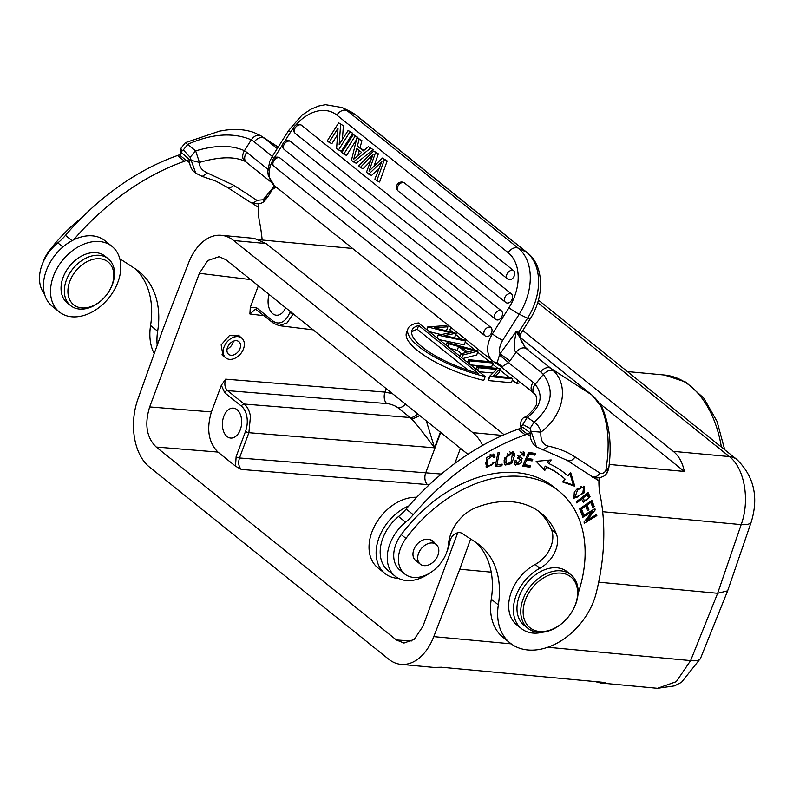 <?xml version="1.0" encoding="UTF-8"?>
<svg xmlns="http://www.w3.org/2000/svg" width="793" height="793" viewBox="0 0 793 793"><rect width="100%" height="100%" fill="white"/><g stroke="black" fill="none" stroke-linecap="round" stroke-linejoin="round"><path stroke-width="1.19" d="M293.251 313.8L287.056 322.92L279.047 325.645L313.235 329.858M457.72 532.787L422.907 626.371L414.204 639.386L403.974 643.054L396.401 639.981L156.211 447.044C146.536 437.518 144.366 424.136 149.689 406.908L199.38 273.298L207.816 260.51L219.037 256.694L225.886 259.698L467.91 454.32M470.616 538.972L459.781 569.225L433.771 636.63A51.505 32.89 95.3 0 1 400.98 664.365A51.505 32.89 95.3 0 1 388.629 659.152L149.421 467.018A51.505 32.89 95.3 0 1 137.952 399.018L162.506 330.443L188.516 263.048A51.505 32.89 95.3 0 1 221.306 235.303A51.505 32.89 95.3 0 1 233.657 240.527L472.866 432.661A51.505 32.89 95.3 0 1 482.65 445.388M504.11 434.723L266.101 243.55L233.657 240.527M254.285 238.386L266.101 243.55M352.588 248.457L259.985 239.813M240.329 336.966L239.258 335.885L229.435 335.598L221.158 344.866L223.031 355.879L224.31 356.691M392.694 393.685L384.952 392.109L225.648 379.153L221.336 385.279L211.414 411.934L149.689 406.918M258.34 285.767L250.281 307.436L249.894 313.969L264.128 315.723M290.169 311.332L289.752 312.472A18.883 12.054 95.3 0 1 273.089 321.026L256.377 307.595L250.281 307.436M269.164 294.461A15.017 9.595 -84.7 0 0 272.723 313.691A15.017 9.595 -84.7 0 0 276.321 315.208A15.017 9.595 -84.7 0 0 285.649 307.704M419.953 415.582L411.904 419.269C415.344 422.719 422.897 432.235 434.554 447.807L426.247 420.637M417.584 413.678A8.584 6.086 128.8 0 1 410.11 417.534L411.904 419.269M225.648 379.153C224.181 384.04 224.796 387.856 227.512 390.622A2.577 1.824 128.8 0 0 224.716 392.743L241.429 406.165A2.577 1.824 -51.2 0 1 244.224 404.043L227.512 390.622L386.806 403.578A8.584 2.666 -160.4 0 1 398.046 407.84L410.11 417.534L244.224 404.043C247.416 406.72 249.498 410.824 250.459 416.355L248.883 432.71L239.486 457.977L441.334 474.055M224.716 392.743L221.336 385.279M156.211 447.044L217.936 452.069L235.501 466.175L236.126 456.659L245.523 431.392A2.577 0.773 20.4 0 0 248.883 432.71L434.554 447.807L440.422 432.016M235.501 466.175L241.35 469.436C238.634 466.68 238.009 462.854 239.486 457.977A2.577 0.773 20.4 0 1 236.126 456.659M429.439 484.612L427.486 484.582A8.584 5.333 94.7 0 1 425.623 473.114L440.799 432.314M217.936 452.069C208.49 442.425 206.319 429.043 211.414 411.934M237.028 409.664A15.017 9.595 -84.7 0 0 233.429 408.137A15.017 9.595 -84.7 0 0 222.942 419.259A15.017 9.595 -84.7 0 0 227.036 436.537A15.017 9.595 -84.7 0 0 230.634 438.053A15.017 9.595 -84.7 0 0 241.112 426.931A15.017 9.595 -84.7 0 0 237.028 409.664M598.665 582.191L717.645 593.283L690.614 660.589A25.753 7.732 21.9 0 0 700.506 658.418L681.514 682.297L674.456 685.886L657.506 688.304L676.27 681.673L690.614 660.589L547.775 647.266M459.781 569.225L491.214 572.159M609.133 464.43L684.309 471.439C682.595 462.626 678.917 455.935 673.277 451.356L729.362 456.59C744.538 467.989 750.158 500.363 741.177 524.619L602.67 511.703M684.309 471.439L599.756 403.518M479.2 371.758L492.919 373.037M489.43 376.467L488.339 380.571L511.356 382.722L512.784 378.885L489.43 376.467L496.616 369.409L478.546 367.724L477.059 366.535L500.086 368.676L493.187 376.001L511.307 377.696L512.784 378.885M495.456 376.219L498.966 372.769L500.393 368.933M470.695 364.919L491.62 366.872L493.048 363.035L470.031 360.884L468.544 359.695L491.571 361.846L493.048 363.035M450.107 348.385L457.204 350.328L461.417 353.718M462.755 358.545L476.762 354.937L477.981 350.922L447.123 342.487L446.112 345.183M429.221 331.613L440.997 334.567M439.243 339.662L464.222 344.866L465.65 341.03L437.964 335.132L450.602 332.782L427.754 326.934L446.39 325.546L447.916 326.775L434.267 327.796L455.955 333.238L444.12 335.637L464.133 339.81L465.65 341.03M453.209 337.531L454.746 337.253L456.173 333.407M445.735 330.671L446.489 330.622L447.916 326.775M512.357 380.025L516.649 383.465A64.382 19.25 20.4 0 0 520.664 382.583M509.215 377.498L499.967 370.073M497.994 368.487L492.631 364.175M489.479 361.648L477.763 352.241M475.176 350.159L465.223 342.17M461.645 339.285L455.747 334.547M453.269 332.564L449.909 329.868L450.84 327.37M407.919 328.847L406.492 332.693A64.382 19.25 20.4 0 0 483.76 380.402L485.187 376.556A64.382 19.25 -159.6 0 1 407.919 328.847A64.382 19.25 -159.6 0 1 418.446 322.959L485.187 376.556M522.815 330.503L673.277 451.356M595.156 681.583L600.569 682.991L605.793 682.575L441.344 667.23L433.9 667.438M727.647 590.835L717.645 593.283L741.177 524.619A25.753 7.662 18.9 0 0 751.239 522.002L727.647 590.835M477.535 370.42L478.546 367.724M476.058 369.231L477.059 366.535M488.339 380.571L489.767 376.734M467.543 362.391L468.544 359.695M470.031 360.884L469.03 363.581M461.784 357.762L462.785 355.066L478.189 351.091M460.178 356.473L461.179 353.777L462.785 355.066M461.179 353.777L466.115 352.498L458.632 346.491L448.739 343.785L447.738 346.482M457.204 350.328L458.632 346.491M447.123 342.487L448.739 343.785M473.58 350.575L461.794 347.354L467.692 352.092L473.58 350.575M426.753 329.63L427.754 326.934M427.962 327.103L426.961 329.799M437.171 337.996L438.172 335.3M436.963 337.828L437.964 335.132M516.649 383.465L517.819 380.293M478.367 373.424L418.684 325.477A60.09 17.971 20.4 0 0 411.944 330.344A60.09 17.971 20.4 0 0 478.367 373.424M418.684 325.477L417.257 329.323L468.385 370.39M411.597 332.406A60.09 17.971 -159.6 0 1 417.257 329.323M518.116 334.121C520.961 335.171 520.832 335.32 517.73 334.567L518.107 333.278L520.495 334.24L521.08 340.812L525.164 347.205L528.425 350.02L526.582 348.543M485.841 336.321A5.154 5.154 0 0 1 484.88 335.707A5.154 3.648 -51.2 0 0 485.375 336.014A5.154 3.588 -63.9 0 0 485.841 336.321A5.154 3.588 -63.9 0 0 491.412 333.08A5.154 3.588 -63.9 0 0 490.837 327.36L279.909 157.946A5.154 3.588 -63.9 0 0 279.443 157.638A5.154 5.154 0 0 0 273.952 166.282L484.88 335.707A5.154 3.648 -51.2 0 1 485.038 329.7A5.154 3.648 -51.2 0 1 490.837 327.36M279.909 157.946A5.154 3.648 128.8 0 0 274.12 160.255A5.154 3.648 128.8 0 0 273.952 166.282M404.321 182.856A5.154 3.588 116.1 0 0 403.845 182.549A5.154 5.154 0 0 0 398.364 191.192L507.54 278.888A5.154 3.648 -51.2 0 0 507.758 279.047A5.154 3.648 -51.2 0 0 508.035 279.205A5.154 3.588 -63.9 0 0 508.511 279.503A5.154 3.588 -63.9 0 0 513.596 277.154A5.154 3.588 -63.9 0 0 513.507 270.552L404.321 182.856A5.154 3.648 128.8 0 0 398.264 185.552A5.154 3.648 128.8 0 0 398.364 191.192A5.154 3.648 128.8 0 0 398.562 191.341M301.29 125.096A5.154 3.588 116.1 0 0 300.815 124.798A5.154 5.154 0 0 0 295.333 133.442L505.438 302.202A5.154 3.648 -51.2 0 0 505.647 302.361A5.154 3.648 -51.2 0 0 505.924 302.52A5.154 3.588 -63.9 0 0 506.4 302.817A5.154 3.588 -63.9 0 0 511.495 300.468A5.154 3.588 -63.9 0 0 511.396 293.866L301.29 125.096A5.154 3.648 128.8 0 0 295.234 127.802A5.154 3.648 128.8 0 0 295.333 133.442A5.154 3.648 128.8 0 0 295.531 133.591M363.868 150.442L357.365 146.081L359.14 139.281L361.915 140.639L360.131 147.439M361.915 140.639L356.989 137.546L351.448 160.275L353.49 161.921L356.255 163.269L373.146 149.659L368.368 146.685L363.343 150.888L357.365 146.081M356.454 139.766L346.531 155.458L343.765 154.11L355.155 136.079L357.921 137.427L357.643 137.873M357.921 137.427L353.262 134.552L341.862 152.583L343.765 154.11M373.989 166.252L378.34 153.832L373.751 151.017L358.436 165.886L360.339 167.422L373.097 154.288L366.455 172.329L371.501 175.521L379.113 168.225M360.339 167.422L363.105 168.77L370.192 161.504M387.192 160.939L379.589 182.013L376.824 180.665L384.427 159.591L387.192 160.939L382.494 158.035L384.427 159.591M343.379 125.75L338.67 122.836L343.379 125.75L342.407 139.489M337.58 134.632L331.861 143.682L329.095 142.324L338.036 128.169L336.609 148.36L338.552 149.917L349.941 131.896L352.716 133.244L341.317 151.275L338.552 149.917M352.716 133.244L348.127 130.439L339.176 144.604L340.613 124.402M501.424 317.378A5.154 3.588 116.1 0 1 496.329 319.728A5.154 3.588 116.1 0 1 495.853 319.43A5.154 3.648 -51.2 0 1 495.367 319.123A5.154 3.648 -51.2 0 1 495.516 313.106A5.154 3.648 -51.2 0 1 501.325 310.777A5.154 3.588 116.1 0 1 501.424 317.378M290.397 141.352A5.154 3.648 128.8 0 0 284.598 143.672A5.154 3.648 128.8 0 0 284.34 144.058A5.154 3.648 128.8 0 0 284.439 149.699A5.154 5.154 0 0 1 289.921 141.055A5.154 3.588 -63.9 0 1 290.397 141.352L501.325 310.777M509.899 360.904L508.551 362.629L499.511 355.006L500.056 353.797L509.899 360.904L516.154 352.251L540.687 371.967A8.584 6.086 -51.2 0 1 550.828 368.339L526.294 348.633A8.584 6.086 128.8 0 0 516.154 352.251C513.567 351.081 513.636 344.083 516.362 331.246L525.125 347.235M534.145 393.556C535.939 394.052 536.782 397.105 536.673 402.715C537.575 405.857 527.504 416.741 524.451 417.227L527.355 417.326L534.105 422.154L530.061 428.408L536.445 446.856L567.074 460.317L591.935 476.464A6.869 4.827 -57 0 0 599.904 473.054C601.619 474.095 603.562 473.411 605.743 471.002L606.625 473.391C603.79 478.694 592.193 478.803 591.935 476.464A6.869 4.827 -57 0 1 591.667 476.266M540.687 371.967A55.797 39.244 123 0 1 543.383 374.435C554.931 390.671 551.839 406.581 534.105 422.154C537.456 424.225 539.706 427.566 540.876 432.165L530.834 431.303M521.834 427.873L521.715 426.089L527.355 417.326C541.123 406.7 543.75 395.687 535.225 384.278A42.921 30.184 -57 0 0 533.154 382.385L508.551 362.629L502.286 366.564L499.273 365.365L497.122 362.837A8.584 6.037 123 0 1 494.247 362.133A8.584 6.037 123 0 1 493.9 361.876A24.89 17.654 -51.2 0 1 492.879 361.142A24.89 17.654 -51.2 0 1 492.413 333.883L508.977 307.684A42.921 29.886 116.1 0 0 508.164 252.68L336.876 115.094A42.921 29.886 116.1 0 0 295.759 125.106M599.211 477.931L598.923 480.875A86.159 61.101 128.8 0 0 600.162 495.139A251.599 178.425 -51.2 0 1 596.217 592.995A60.09 42.614 -51.2 0 1 583.658 619.502A60.09 42.614 -51.2 0 1 510.196 643.083A60.09 42.614 -51.2 0 1 498.351 604.881A93.782 66.503 128.8 0 0 479.844 545.247A93.782 66.503 128.8 0 0 475.988 542.462L461.972 533.352A8.584 6.086 128.8 0 0 454.756 534.115A8.584 6.086 128.8 0 0 449.889 541.49A37.767 26.784 -51.2 0 1 447.093 551.125M530.289 436.289L519.99 428.517A100.542 71.301 -51.2 0 1 518.166 429.182A214.606 152.187 128.8 0 0 406.165 509.037A42.921 30.441 -51.2 0 1 398.532 516.53A37.767 26.784 128.8 0 0 389.214 526.433A37.767 26.784 128.8 0 0 388.074 570.514L395.152 576.194A37.767 26.784 -51.2 0 1 387.737 552.007A37.767 26.784 -51.2 0 1 396.292 532.123A37.767 26.784 -51.2 0 1 405.61 522.22A42.921 30.441 128.8 0 0 413.242 514.726A214.606 152.187 -51.2 0 1 525.244 434.871A100.542 71.301 128.8 0 0 527.067 434.197L530.081 432.71L530.289 436.289A25.733 18.249 128.8 0 0 535.483 446.082L536.425 446.836M476.167 542.571A93.782 66.503 -51.2 0 1 491.273 599.191A60.09 42.614 128.8 0 0 503.119 637.394L510.196 643.083M521.001 428.17L520.595 424.632L521.715 426.089M522.706 424.433L530.061 428.408M599.904 473.054L575.044 456.907C567.074 451.762 558.222 448.194 548.469 446.191C542.947 444.903 540.41 440.224 540.876 432.165C565.141 413.877 568.135 385.041 553.94 371.193C550.501 369.558 546.982 370.638 543.383 374.435L535.225 384.278C532.222 388.461 532.113 391.762 534.908 394.18M553.94 371.193A64.382 45.28 123 0 0 550.828 368.339L591.766 394.934A64.382 45.28 -57 0 1 600.807 406.165C608.469 423.472 610.114 445.081 605.743 471.002L608.865 467.523C607.894 471.468 607.151 473.431 606.625 473.391M542.947 450.008L548.469 446.191M519.99 428.517L522.984 427.427L530.081 432.71M429.182 573.418A37.767 26.784 -51.2 0 1 395.152 576.194M582.419 516.233L582.726 517.353L592.559 511.396L584.015 522.022L584.342 523.221L596.851 515.638L596.544 514.508L586.721 520.466L595.256 509.849L594.928 508.64L582.419 516.233M536.147 461.328L544.791 470.467L546.734 467.265A139.489 98.917 -51.2 0 1 562.346 476.781A139.489 98.917 -51.2 0 1 565.092 479.111L562.653 481.985L574.806 486.258L570.673 472.519L567.867 475.83A143.781 101.96 128.8 0 0 565.032 473.431A143.781 101.96 128.8 0 0 548.934 463.627L551.175 459.95L536.147 461.328M495.199 466.651L501.88 465.769L502.197 464.143L496.933 464.837L499.293 452.704L497.885 452.882L495.199 466.651M579.663 508.868L582.052 515.123L583.499 514.122L581.527 508.977L585.69 506.083L587.454 510.712L588.892 509.721L587.117 505.082L590.854 502.484L592.748 507.431L594.185 506.42L591.875 500.373L579.663 508.868M576.263 501.89L576.779 502.931L581.596 499.134L583.46 502.276L590.071 496.805L588.109 492.562L576.263 501.89M522.696 466.036L529.952 467.305L530.646 465.689L524.679 464.648L526.681 459.98L532.063 460.921L532.757 459.306L527.375 458.374L529.189 454.161L534.928 455.172L535.622 453.546L528.594 452.327L522.696 466.036M514.875 454.657L513.606 451.99L504.437 458.889L504.1 462.329L505.359 465.015L511.654 463.608L514.875 454.657L513.467 453.517L513.428 455.43M584.263 492.77L584.6 486.575L576.888 489.132L574.31 492.076L573.904 498.282L584.263 492.77L583.351 492.037M519.504 458.84L520.922 459.98C522.062 461.357 521.596 462.686 519.534 463.974L516.669 463.677L516.213 460.792L514.895 460.862L514.578 463.39L515.48 465.164L522.181 458.413L518.989 456.699L522.934 453.517L523.261 455.945L524.589 455.896L524.044 452.119L517.928 458.374L521.011 460.049L517.403 457.789M493.167 462.329L491.729 465.164L487.645 466.115L487.15 459.712L492.711 455.747L493.573 457.69L495.03 456.966L493.831 454.379L486.704 457.502L486.565 467.573L494.554 462.468L493.167 462.329M538.566 511.207A97.856 69.397 -51.2 0 1 551.452 529.565A25.753 18.259 -51.2 0 1 535.176 564.467A38.629 27.398 128.8 0 0 510.454 594.581A38.629 27.398 128.8 0 0 516.749 624.844L521.467 628.631A38.629 27.398 -51.2 0 1 515.172 598.368A38.629 27.398 -51.2 0 1 539.894 568.254A25.753 18.259 128.8 0 0 556.171 533.352A97.856 69.397 128.8 0 0 540.985 513.031A97.856 69.397 128.8 0 0 536.97 510.117A97.856 69.397 128.8 0 0 475.741 507.728A34.337 24.345 128.8 0 0 448.541 543.919A30.045 21.302 -51.2 0 1 432.284 571.396A30.045 21.302 -51.2 0 1 405.947 574.856A30.045 21.302 -51.2 0 1 404.708 573.963A30.045 21.302 -51.2 0 1 405.966 538.417A126.186 89.48 -51.2 0 1 553.544 487.189A126.186 89.48 -51.2 0 1 558.728 490.946A126.186 89.48 -51.2 0 1 578.047 593.689M558.728 490.946L554.01 487.15A126.186 89.48 128.8 0 0 548.825 483.403A126.186 89.48 128.8 0 0 401.248 534.631A30.045 21.302 128.8 0 0 399.989 570.177L404.708 573.963M595.256 509.849L594.264 509.047M585.829 519.752L586.721 520.466M592.916 509.859L592.034 510.97M596.851 515.638L595.92 514.885M586.235 520.079L584.937 520.862M592.559 511.396L591.628 510.642M548.944 460.148L547.517 462.488L548.934 463.627M567.867 475.83L566.45 474.69A143.781 101.96 -51.2 0 0 564.319 472.866M574.806 486.258L573.389 485.118L563.07 481.49M569.88 473.451L573.389 485.118M562.346 476.781L560.929 475.641A139.489 98.917 128.8 0 0 545.316 466.135L543.502 469.109M546.734 467.265L545.316 466.135M500.522 464.371L495.466 465.293M500.462 464.629L501.88 465.769M495.734 463.885L496.933 464.837M594.185 506.42L592.777 505.29L592.113 505.756M591.102 500.908L592.777 505.29M590.854 502.484L589.923 501.731M586.186 504.338L587.117 505.082M588.892 509.721L587.474 508.581L586.82 509.037M585.918 504.517L587.474 508.581M585.69 506.083L584.748 505.329M580.595 508.224L581.527 508.977M583.499 514.122L582.082 512.982L581.418 513.448M580.327 508.412L582.082 512.982M587.504 493.038L588.654 495.665L588.505 497.32M590.071 496.805L588.654 495.665M584.907 500.988L582.786 501.473M581.596 499.134L580.684 498.41M581.864 497.479L584.57 500.809L582.994 498.034L587.226 494.703L586.324 493.97M582.082 497.31L582.994 498.034M587.226 494.703L588.614 497.756L584.57 500.809M528.872 465.382L528.534 466.175L523.053 465.213M528.534 466.175L529.952 467.305M534.928 455.172L533.511 454.032L528.257 453.11M533.848 453.239L533.511 454.032M529.189 454.161L528.158 453.338M526.344 457.541L527.375 458.374M532.063 460.921L530.646 459.781L525.759 458.929M530.983 458.998L530.646 459.781M526.681 459.98L525.66 459.147M523.648 463.826L524.679 464.648M512.823 451.544L513.467 453.517M507.936 464.113L504.744 464.331M504.12 460.515L506.459 463.667L505.855 458.869L506.786 456.292L508.125 454.359L512.516 453.388L510.93 462.557L506.459 463.667M512.516 453.388L509.562 451.792M583.797 486.149L584.094 488.865M576.095 497.35L573.309 497.578M573.032 494.931L575.044 496.963L577.502 490.133L581.636 487.586L583.499 487.943L582.885 492.74L577.017 497.251L575.044 496.963M583.499 487.943L581.031 486.416M523.182 451.673L523.35 454.131M524.589 455.896L523.43 454.974M522.934 453.517L519.96 451.97M517.284 455.261L518.989 456.699M521.288 457.868L521.437 460.555M518.473 464.202L514.905 464.47M514.677 461.675L516.669 463.677M489.053 466.542L485.95 466.859M493.038 453.953L493.623 455.826L493.038 456.114M495.03 456.966L493.623 455.826M492.711 455.747L490.193 454.28M485.247 462.279L486.228 464.985L487.645 466.115M542.541 632.239A38.629 27.398 -51.2 0 1 523.053 629.781A38.629 27.398 -51.2 0 1 521.467 628.631M434.703 543.274A12.876 9.129 128.8 0 0 432.899 541.014A12.876 9.129 128.8 0 0 432.363 540.628A12.876 9.129 128.8 0 0 429.449 539.577A12.658 8.981 128.8 0 0 413.718 549.936A12.658 8.981 128.8 0 0 415.601 560.413L420.32 564.2A12.658 8.981 -51.2 0 1 418.436 553.722A12.658 8.981 -51.2 0 1 436.18 544.454A12.658 8.981 -51.2 0 1 438.053 554.931A12.658 8.981 -51.2 0 1 420.32 564.2M570.94 574.776L567.164 571.743A34.337 24.345 128.8 0 0 565.756 570.722A34.337 24.345 128.8 0 0 525.918 584.233A34.337 24.345 128.8 0 0 524.163 625.28L527.93 628.314A34.337 24.345 -51.2 0 1 528.961 588.247A34.337 24.345 -51.2 0 1 569.533 573.755A34.337 24.345 -51.2 0 1 570.94 574.776A34.337 24.345 -51.2 0 1 569.909 614.843A34.337 24.345 -51.2 0 1 529.347 629.335A34.337 24.345 -51.2 0 1 527.93 628.314M569.463 575.906A32.622 23.136 -51.2 0 1 569.83 614.932A32.622 23.136 -51.2 0 1 531.29 628.7A32.622 23.136 -51.2 0 1 530.933 589.675A32.622 23.136 -51.2 0 1 569.463 575.906M272.049 161.792A24.89 17.654 128.8 0 0 274.398 185.651L492.879 361.142L499.59 365.652L532.896 392.406A8.584 6.086 -51.2 0 1 533.154 382.385M502.286 366.564L497.122 362.837L499.511 355.006M181.617 153.792L181.914 151.037L183.302 149.887L190.112 157.292L195.752 173.201L202.225 176.393L215.855 181.111L226.917 187.098A6.869 4.827 123 0 0 233.717 185.255L207.488 173.033C201.809 170.396 199.132 166.857 199.459 162.406L195.653 150.898L185.364 142.661L219.572 131.123L225.559 130.151C236.007 128.734 245.503 129.527 254.067 132.55L260.966 135.871A64.382 45.28 123 0 1 261.799 136.396A64.382 45.28 123 0 1 264.396 138.279L277.233 148.578M183.302 149.887L188.03 144.177C212.028 133.64 233.112 132.183 251.282 139.816A55.797 39.244 123 0 1 254.256 141.897L272.296 156.39M258.27 203.652L258.231 207.221A86.159 61.101 128.8 0 0 259.47 221.485A251.599 178.425 -51.2 0 1 262.176 240.021M73.571 239.882A214.606 152.187 -51.2 0 1 184.551 161.217A100.542 71.301 128.8 0 0 186.375 160.543L179.297 154.863A100.542 71.301 -51.2 0 1 177.473 155.527A214.606 152.187 128.8 0 0 65.472 235.382A42.921 30.441 -51.2 0 1 57.839 242.876A37.767 26.784 128.8 0 0 48.522 252.789A37.767 26.784 128.8 0 0 44.497 293.975M135.474 268.916A93.782 66.503 -51.2 0 1 150.571 325.536A60.09 42.614 128.8 0 0 154.209 353.609M181.914 151.037L180.883 148.39M246.266 162.168A34.337 24.147 -57 0 0 245.433 161.584A34.337 24.147 -57 0 0 244.987 161.306A8.584 6.106 -58.8 0 1 244.432 150.72C231.586 144.95 215.329 145.01 195.653 150.898L190.112 157.292M244.987 161.306C234.53 156.31 219.354 156.677 199.459 162.406L190.736 160.236M207.488 173.033L202.245 176.383M250.092 202.146C256.714 204.663 261.571 204.227 264.684 200.837L268.579 195.673L263.117 199.767L256.882 200.312A6.869 4.827 123 0 1 250.112 202.165L226.917 187.098M274.576 185.79L263.117 199.767C264.624 201.234 265.07 201.194 264.446 199.667M157.212 345.223A60.09 42.614 -51.2 0 1 157.658 331.226A93.782 66.503 128.8 0 0 139.152 271.593A93.782 66.503 128.8 0 0 135.296 268.807L121.279 259.698A8.584 6.086 128.8 0 0 119.872 259.093M179.297 154.863L182.39 153.436L189.458 159.522L189.596 162.634A25.733 18.249 128.8 0 0 194.791 172.428L195.752 173.201M189.596 162.634L186.375 160.543L189.458 159.522M81.52 217.956A126.186 89.48 128.8 0 0 48.76 251.5A30.045 21.302 128.8 0 0 42.753 263.028M241.181 337.699A12.708 9.01 -51.2 0 1 241.706 338.076A12.708 9.01 -51.2 0 1 241.052 353.262A12.708 9.01 -51.2 0 1 226.322 358.267A12.708 9.01 -51.2 0 1 225.797 357.881A12.708 9.01 -51.2 0 1 226.451 342.695A12.708 9.01 -51.2 0 1 241.181 337.699M228.979 354.58A8.158 5.779 128.8 0 0 238.435 351.368A8.158 5.779 128.8 0 0 238.862 341.624A8.158 5.779 128.8 0 0 238.524 341.377A8.158 5.779 128.8 0 0 229.068 344.588A8.158 5.779 128.8 0 0 228.642 354.342A8.158 5.779 128.8 0 0 228.979 354.58M233.38 341.198A8.158 5.779 -51.2 0 1 227.046 349.079M108.254 258.766L104.954 256.119A30.045 21.302 128.8 0 0 72.748 262.622A30.045 21.302 128.8 0 0 63.034 297.544A30.045 21.302 128.8 0 0 67.326 302.966L70.627 305.612A30.045 21.302 -51.2 0 1 66.334 300.2A30.045 21.302 -51.2 0 1 76.059 265.268A30.045 21.302 -51.2 0 1 108.254 258.766A30.045 21.302 -51.2 0 1 112.537 264.188A30.045 21.302 -51.2 0 1 102.822 299.11A30.045 21.302 -51.2 0 1 70.627 305.612M69.734 299.794A27.468 19.478 -51.2 0 1 81.887 264.991A27.468 19.478 -51.2 0 1 111.972 266.864A27.468 19.478 -51.2 0 1 99.829 301.677A27.468 19.478 -51.2 0 1 69.734 299.794M368.368 146.685L373.146 149.659M370.371 148.301L353.49 161.921M359.14 139.281L356.989 137.546M361.568 152.385L353.708 159.234L356.721 148.499L361.568 152.385M358.03 155.289L359.298 150.561M355.155 136.079L353.262 134.552M373.751 151.017L375.575 152.484L369.023 171.11L382.494 158.035M380.462 164.815L379.153 164.181L381.909 161.366L374.881 179.109L376.824 180.665M379.153 164.181L368.735 174.163M375.575 152.484L378.34 153.832M349.941 131.896L348.127 130.439M338.67 122.836L327.281 140.867L329.095 142.324M112.001 246.365L104.924 240.685A42.059 29.827 128.8 0 0 51.267 260.53A42.059 29.827 128.8 0 0 52.249 306.267L59.326 311.956A42.059 29.827 -51.2 0 1 58.345 266.21A42.059 29.827 -51.2 0 1 112.001 246.365A42.059 29.827 -51.2 0 1 112.993 292.111A42.059 29.827 -51.2 0 1 59.326 311.956M398.592 578.394A42.059 29.827 -51.2 0 1 384.922 573.478A42.059 29.827 -51.2 0 1 398.671 511.733A42.059 29.827 -51.2 0 1 408.891 505.884M416.712 497.28A42.059 29.827 128.8 0 0 391.593 506.043A42.059 29.827 128.8 0 0 377.835 567.798L384.922 573.478M293.132 313.711L293.103 313.79A2.577 0.773 20.4 0 1 289.752 312.472M472.866 432.661L502.514 435.426M386.815 403.578A8.584 5.333 94.7 0 1 384.952 392.109L386.28 388.53M199.38 273.298L250.687 279.612M273.089 321.026A2.577 1.824 128.8 0 0 273.446 323.217L255.782 309.28M256.377 307.595A2.577 1.824 128.8 0 0 256.724 309.776M249.894 313.969L255.495 309.23M405.51 403.984A8.584 6.086 -51.2 0 1 398.036 407.84M241.429 406.165A18.883 12.054 95.3 0 1 245.523 431.392M241.35 469.436L427.486 484.582L428.557 485.445M460.525 448.164L454.865 463.39M411.964 640.962L396.401 639.981M433.771 636.63L511.198 643.847M538.407 300.091L736.925 459.543A25.753 18.259 -51.2 0 0 729.362 456.59L537.674 302.619M721.382 447.064A107.303 68.515 -84.7 0 0 690.207 385.904A107.303 68.515 -84.7 0 0 664.484 375.03L627.402 371.57M600.807 406.165A8.584 5.66 -27.2 0 1 602.214 407.691L592.123 395.192A8.584 6.086 -51.2 0 0 591.766 394.934L520.089 337.362M278.115 147.181L264.396 138.279A8.584 6.086 128.8 0 0 254.256 141.897M491.412 333.08L492.413 333.883A8.584 0.962 32.3 0 0 502.663 340.375L519.227 314.177L527.533 318.241A51.505 35.854 -63.9 0 0 526.562 252.233L355.274 114.648L346.967 110.584A8.584 6.086 128.8 0 0 337.293 114.47A8.584 6.086 128.8 0 0 336.876 115.094M293.767 127.524A42.921 29.886 116.1 0 0 290.496 132.193L284.578 141.56M282.615 144.663L274.091 158.144M508.164 252.68A8.584 6.086 -51.2 0 1 508.591 252.055A8.584 6.086 -51.2 0 1 518.265 248.169L526.562 252.233A8.584 6.086 -51.2 0 1 527.385 252.749L356.097 115.163A8.584 6.086 128.8 0 0 355.274 114.648A51.505 35.854 -63.9 0 0 350.546 111.635L356.097 115.163M350.546 111.635L342.239 107.58A51.505 35.854 116.1 0 1 346.967 110.584L518.265 248.169A51.505 35.854 116.1 0 1 519.227 314.177A8.584 0.962 -147.7 0 1 508.977 307.684M530.071 319.034A8.584 0.962 -147.7 0 1 527.533 318.241L518.453 332.604A8.584 0.962 32.3 0 0 520.991 333.397L530.071 319.034C544.504 296.909 544.404 265.952 527.385 252.749M518.107 333.278L518.453 332.604L516.362 331.246L500.056 353.797A16.306 11.568 -51.2 0 1 502.663 340.375M534.145 393.546L532.896 392.406M598.923 480.875L593.233 477.178M575.044 456.907A6.869 4.827 123 0 1 567.074 460.317M491.273 599.191L498.351 604.881M398.532 516.53L405.61 522.22M413.242 514.726L406.165 509.037M518.166 429.182L525.244 434.871M504.715 457.948L505.855 458.869M507.163 453.586L508.125 454.359M576.59 489.4L577.502 490.133M580.466 486.654L581.636 487.586M517.948 458.047L519.356 459.177M556.171 533.352L551.452 529.565M401.248 534.631L405.966 538.417M535.176 564.467L539.894 568.254M602.214 407.691L602.214 407.691C609.599 424.929 611.819 444.873 608.865 467.523M267.846 169.286L246.722 152.315A42.921 30.184 -57 0 0 244.432 150.72L251.282 139.816C254.365 135.603 257.596 134.285 260.966 135.871M233.717 185.255L256.882 200.312M290.496 132.193A8.584 0.962 -147.7 0 1 288.771 130.31L272.217 156.518A8.584 0.962 32.3 0 0 273.853 158.332M246.722 152.315A8.584 6.086 128.8 0 0 246.464 162.337L271.117 182.142M258.231 207.221L251.787 203.038M150.571 325.536L157.658 331.226M57.839 242.876L62.915 246.96M72.044 240.666L65.472 235.382M177.473 155.527L184.551 161.217M508.511 279.503A5.154 5.154 0 0 1 507.54 278.888A5.154 3.648 -51.2 0 1 507.679 272.911A5.154 3.648 -51.2 0 1 513.507 270.552M506.4 302.817A5.154 5.154 0 0 1 505.438 302.202A5.154 3.648 -51.2 0 1 505.567 296.225A5.154 3.648 -51.2 0 1 511.396 293.866M371.352 158.342L369.905 157.638M254.583 238.415L221.306 235.303M279.047 325.645L273.446 323.217M657.506 688.304L600.866 683.011M434.257 667.468L400.98 664.365M727.597 590.944L700.506 658.418M736.925 459.543C754.044 476.405 758.812 497.221 751.239 522.002M724.713 449.73L717.021 421.37L703.797 398.145L685.826 382.097L664.484 375.03M592.123 395.192L520.079 337.322M520.495 334.24L520.991 333.397M524.451 417.227C521.963 418.456 520.674 420.924 520.595 424.632M436.18 544.454L430.292 539.736M278.194 147.042L260.857 135.801M180.566 154.278L180.873 148.39L185.364 142.661M268.579 195.673L272.306 189.626L276.014 186.95M342.239 107.58L325.507 104.696L318.845 105.994L311.124 109.097L301.875 115.253L288.771 130.31M274.398 185.651L268.292 175.679L267.796 171.714L269.709 161.405L272.217 156.518M245.433 161.584L246.464 162.337M237.979 335.082L241.706 338.076M221.961 354.808L225.797 357.881M284.439 149.699L495.367 319.123A5.154 5.154 0 0 0 496.329 319.728"/></g></svg>
